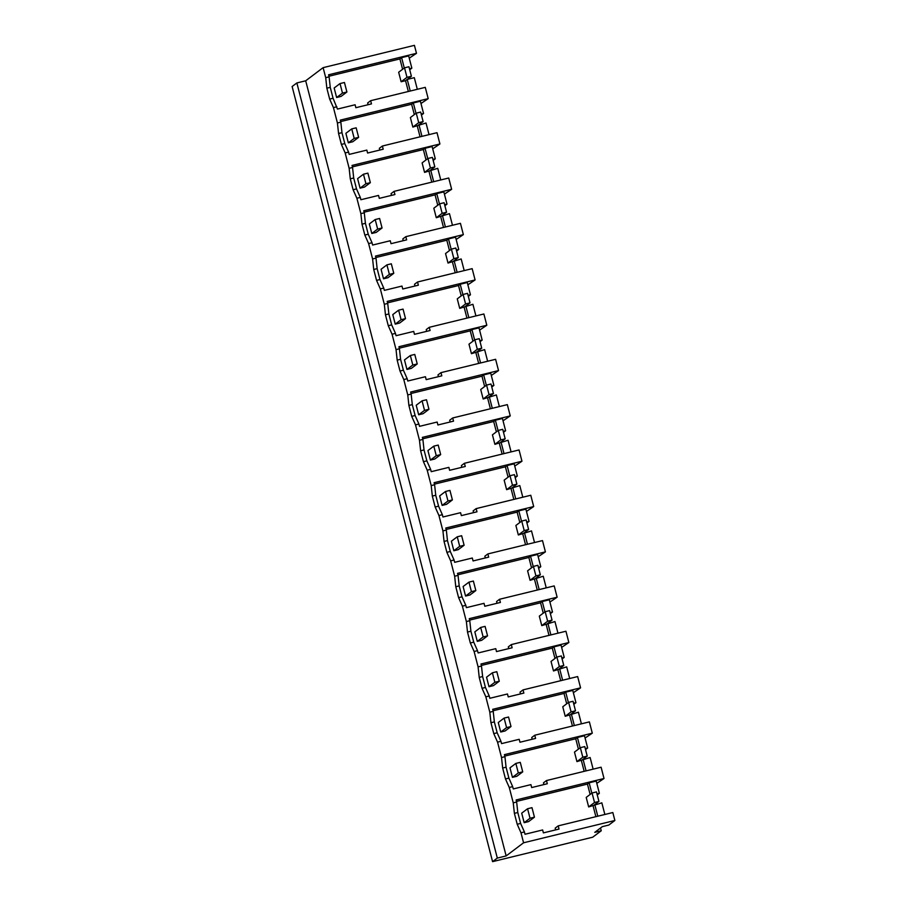 <?xml version="1.0" encoding="UTF-8"?>
<svg xmlns="http://www.w3.org/2000/svg" width="907" height="907" viewBox="0 0 907 907"><rect width="100%" height="100%" fill="white"/><g stroke="black" fill="none" stroke-linecap="round" stroke-linejoin="round"><path stroke-width="1.36" d="M325.715 77.673L329.116 76.834L328.583 74.793L416.483 53.32L414.42 45.35L323.119 67.651L325.715 77.673L326.849 88.183L330.25 87.355L329.116 76.834M420.984 103.5L428.195 98.648L425.281 87.355L370.657 100.7L371.485 103.897L355.861 107.706L355.102 104.77L337.461 109.078L333.073 98.262L330.25 87.355M416.483 53.32L409.261 58.173M328.958 76.233L399.908 58.91L401.608 57.629L404.284 68.002M409.715 69.76L411.846 68.15L408.672 55.905L401.608 57.629M492.58 861.65L292.122 86.516L296.861 82.945L497.319 858.079L492.58 861.65L592.713 837.195L601.239 830.767L594.765 832.354L602.339 826.64L608.812 825.053L614.878 820.484L523.577 842.784L506.151 855.925L497.319 858.079M323.119 67.651L305.693 80.791L296.861 82.945M326.849 88.183L329.66 99.09L333.447 107.604L337.427 122.989L338.572 133.51L341.383 144.417L345.17 152.932L349.15 168.317L350.283 178.826L353.106 189.744L356.893 198.259L360.873 213.633L362.006 224.154L364.829 235.06L368.616 243.575L372.596 258.96L373.729 269.481L376.552 280.388L380.339 288.902L384.319 304.287L385.452 314.797L388.275 325.704L392.062 334.23L396.042 349.603L397.175 360.124L399.998 371.031L403.785 379.545L407.765 394.93L408.898 405.452L411.71 416.358L415.508 424.873L419.476 440.258L420.621 450.768L423.433 461.674L427.22 470.2L431.199 485.574L432.333 496.095L435.156 507.002L438.943 515.516L442.922 530.901L444.056 541.422L446.879 552.329L450.666 560.843L452.661 568.53L454.645 576.228L455.779 586.738L458.602 597.645L462.389 606.171L466.368 621.544L467.502 632.066L470.325 642.972L474.112 651.487L478.091 666.872L479.225 677.393L482.048 688.3L485.835 696.814L489.814 712.199L490.948 722.709L493.771 733.616L497.558 742.141L501.526 757.515L502.671 768.036L505.482 778.943L509.269 787.457L513.249 802.842L514.382 813.352L517.205 824.27L520.992 832.785L523.577 842.784M305.693 80.791L506.151 855.925M329.66 99.09L333.073 98.262M333.447 107.604L336.86 106.777M337.427 122.989L340.839 122.162L340.306 120.109L428.195 98.648M368.083 104.724L367.641 102.979L370.657 100.7M404.522 67.821L408.944 66.744L411.404 76.256L406.982 77.333L404.522 67.821L398.661 72.243L401.121 81.755L405.542 80.678L408.343 91.494M399.908 58.91L402.595 69.272M516.502 801.414L587.453 784.079L589.142 782.809L596.216 781.074L599.38 793.33L597.26 794.929M592.067 792.99L596.477 791.913L598.937 801.425L594.527 802.514L592.067 792.99L586.205 797.412L588.666 806.924L601.84 802.842L604.856 814.475M411.404 76.256L405.542 80.678L407.232 79.397L414.306 77.673L417.311 89.305M340.681 121.561L411.631 104.237L413.331 102.956L420.395 101.233L423.558 113.477L421.438 115.076M416.245 113.137L420.655 112.06L423.127 121.583L418.705 122.66L416.245 113.137L410.383 117.559L412.844 127.082L426.018 123.001L429.034 134.633M352.404 166.888L423.354 149.553L425.043 148.283L432.117 146.549L435.281 158.804L433.161 160.403M427.968 158.464L432.378 157.387L434.838 166.899L430.428 167.976L427.968 158.464L422.106 162.886L424.567 172.398L437.741 168.317L440.757 179.949M364.126 212.204L435.077 194.88L436.766 193.599L443.84 191.876L447.004 204.12L444.883 205.719M439.691 203.792L444.101 202.715L446.561 212.227L442.151 213.304L439.691 203.792L433.829 208.202L436.29 217.725L449.464 213.644L452.48 225.276M375.849 257.531L446.8 240.208L448.489 238.926L455.563 237.203L458.727 249.448L456.606 251.046M451.403 249.108L455.824 248.03L458.284 257.554L453.863 258.631L451.403 249.108L445.541 253.529L448.013 263.053L461.187 258.96L464.191 270.603M387.572 302.859L458.523 285.524L460.212 284.254L467.275 282.519L470.45 294.775L468.329 296.374M463.126 294.435L467.547 293.358L470.007 302.87L465.586 303.947L463.126 294.435L457.264 298.857L459.724 308.369L472.91 304.287L475.914 315.919M399.295 348.175L470.234 330.851L471.935 329.57L478.998 327.846L482.173 340.091L480.052 341.69M474.849 339.762L479.27 338.685L481.73 348.197L477.309 349.274L474.849 339.762L468.987 344.172L471.447 353.696L484.633 349.614L487.637 361.247M411.018 393.502L481.957 376.178L483.658 374.897L490.721 373.174L493.896 385.418L491.764 387.017M486.571 385.078L490.993 384.001L493.453 393.525L489.032 394.602L486.571 385.078L480.71 389.5L483.17 399.012L496.356 394.93L499.36 406.574M422.73 438.818L493.68 421.494L495.381 420.224L502.444 418.49L505.607 430.746L503.487 432.344M498.294 430.406L502.716 429.328L505.176 438.841L500.755 439.918L498.294 430.406L492.433 434.827L494.893 444.339L508.067 440.258L511.083 451.89M434.453 484.145L505.403 466.822L507.092 465.54L514.167 463.817L517.33 476.062L515.21 477.66M510.017 475.733L514.428 474.644L516.888 484.168L512.478 485.245L510.017 475.733L504.156 480.143L506.616 489.667L519.79 485.585L522.806 497.217M446.176 529.473L517.126 512.138L518.815 510.868L525.89 509.144L529.053 521.389L526.933 522.988M521.74 521.049L526.151 519.972L528.611 529.495L524.201 530.572L521.74 521.049L515.879 525.47L518.339 534.983L531.513 530.901L534.529 542.533M457.899 574.789L528.849 557.465L530.538 556.184L537.613 554.46L540.776 566.716L538.656 568.315M533.452 566.376L537.874 565.299L540.334 574.811L535.924 575.888L533.452 566.376L527.602 570.798L530.062 580.31L543.236 576.228L546.241 587.861M469.622 620.116L540.572 602.792L542.261 601.511L549.325 599.788L552.499 612.032L550.379 613.631M545.175 611.703L549.597 610.615L552.057 620.139L547.635 621.216L545.175 611.703L539.314 616.114L541.774 625.637L554.959 621.556L557.964 633.188M481.345 665.443L552.284 648.108L553.984 646.838L561.048 645.115L564.222 657.36L562.102 658.958M556.898 657.019L561.32 655.942L563.78 665.455L559.358 666.543L556.898 657.019L551.037 661.441L553.497 670.953L566.682 666.872L569.687 678.504M493.068 710.759L564.007 693.436L565.707 692.154L572.77 690.431L575.945 702.687L573.814 704.286M568.621 702.347L573.043 701.27L575.503 710.782L571.081 711.859L568.621 702.347L562.759 706.768L565.22 716.281L578.405 712.199L581.41 723.831M504.78 756.087L575.73 738.763L577.43 737.482L584.493 735.758L587.657 748.003L585.537 749.601M580.344 747.674L584.766 746.586L587.226 756.109L582.804 757.186L580.344 747.674L574.482 752.084L576.943 761.608L590.128 757.526L593.133 769.159M409.454 68.739L411.846 68.15M600.525 828L601.239 830.767M614.878 820.484L612.826 812.536L558.202 825.869L555.175 828.148L555.628 829.894M520.992 832.785L524.405 831.946L525.006 834.259L542.635 829.95L543.395 832.887L559.029 829.066L558.202 825.869M517.205 824.27L520.618 823.431L524.405 831.946M514.382 813.352L517.795 812.525L520.618 823.431M513.249 802.842L516.661 802.015L517.795 812.525M516.661 802.015L516.128 799.963L604.017 778.501L601.103 767.209L546.479 780.553L543.463 782.832L543.905 784.578M509.269 787.457L512.682 786.63L513.283 788.931L530.924 784.623L531.683 787.559L547.306 783.75L546.479 780.553M505.482 778.943L508.895 778.115L512.682 786.63M502.671 768.036L506.072 767.197L508.895 778.115M501.526 757.515L504.938 756.687L506.072 767.197M497.558 742.141L500.959 741.302L501.56 743.615L519.201 739.307L519.96 742.232L535.583 738.423L534.756 735.226L589.38 721.881L592.294 733.173L504.405 754.635L504.938 756.687M493.771 733.616L497.172 732.788L500.959 741.302M490.948 722.709L494.349 721.881L497.172 732.788M489.814 712.199L493.215 711.36L494.349 721.881M485.835 696.814L489.236 695.975L489.837 698.288L507.478 693.98L508.237 696.916L523.861 693.095L523.033 689.898L577.657 676.565L580.582 687.846L492.694 709.319L493.215 711.36M482.048 688.3L485.449 687.461L489.236 695.975M479.225 677.393L482.626 676.554L485.449 687.461M478.091 666.872L481.492 666.044L482.626 676.554M474.112 651.487L477.513 650.659L478.114 652.961L495.755 648.652L496.514 651.589L512.138 647.779L511.31 644.582L565.934 631.238L568.859 642.53L480.971 663.992L481.492 666.044M470.325 642.972L473.726 642.145L477.513 650.659M467.502 632.066L470.914 631.227L473.726 642.145M466.368 621.544L469.769 620.717L470.914 631.227M462.389 606.171L465.801 605.332L466.391 607.645L484.032 603.336L484.792 606.273L500.415 602.452L499.587 599.255L554.211 585.911L557.136 597.203L469.248 618.665L469.769 620.717M458.602 597.645L462.014 596.817L465.801 605.332M455.779 586.738L459.191 585.911L462.014 596.817M454.645 576.228L458.058 575.389L459.191 585.911M450.666 560.843L454.078 560.016L454.668 562.317L472.309 558.009L473.069 560.945L488.692 557.125L487.875 553.928L542.499 540.595L545.413 551.875L457.525 573.349L458.058 575.389M446.879 552.329L450.291 551.49L454.078 560.016M444.056 541.422L447.468 540.583L450.291 551.49M442.922 530.901L446.335 530.073L447.468 540.583M438.943 515.516L442.355 514.688L442.945 516.99L460.586 512.682L461.346 515.618L476.98 511.809L476.152 508.612L530.776 495.267L533.69 506.56L445.802 528.021L446.335 530.073M435.156 507.002L438.569 506.174L442.355 514.688M432.333 496.095L435.745 495.267L438.569 506.174M431.199 485.574L434.612 484.746L435.745 495.267M427.22 470.2L430.632 469.361L431.233 471.674L448.874 467.366L449.634 470.302L465.257 466.481L464.429 463.284L519.053 449.951L521.967 461.232L434.079 482.694L434.612 484.746M423.433 461.674L426.846 460.847L430.632 469.361M420.621 450.768L424.023 449.94L426.846 460.847M419.476 440.258L422.889 439.419L424.023 449.94M415.508 424.873L418.909 424.045L419.51 426.347L437.151 422.038L437.911 424.975L453.534 421.154L452.706 417.968L507.33 404.624L510.244 415.916L422.356 437.378L422.889 439.419M411.71 416.358L415.123 415.519L418.909 424.045M408.898 405.452L412.3 404.613L415.123 415.519M407.765 394.93L411.166 394.103L412.3 404.613M403.785 379.545L407.186 378.718L407.787 381.019L425.428 376.711L426.188 379.648L441.811 375.838L440.983 372.641L495.607 359.297L498.533 370.589L410.633 392.051L411.166 394.103M399.998 371.031L403.4 370.203L407.186 378.718M397.175 360.124L400.577 359.297L403.4 370.203M396.042 349.603L399.443 348.776L400.577 359.297M392.062 334.23L395.463 333.391L396.064 335.703L413.705 331.395L414.465 334.332L430.088 330.511L429.26 327.314L483.885 313.981L486.81 325.262L398.921 346.723L399.443 348.776M388.275 325.704L391.677 324.876L395.463 333.391M385.452 314.797L388.865 313.969L391.677 324.876M384.319 304.287L387.72 303.448L388.865 313.969M380.339 288.902L383.752 288.075L384.341 290.376L401.982 286.068L402.742 289.004L418.365 285.183L417.537 281.998L472.162 268.653L475.087 279.946L387.198 301.407L387.72 303.448M376.552 280.388L379.965 279.549L383.752 288.075M373.729 269.481L377.142 268.642L379.965 279.549M372.596 258.96L376.008 258.132L377.142 268.642M368.616 243.575L372.029 242.747L372.618 245.049L390.259 240.74L391.019 243.677L406.642 239.867L405.814 236.67L460.439 223.326L463.364 234.618L375.475 256.08L376.008 258.132M364.829 235.06L368.242 234.233L372.029 242.747M362.006 224.154L365.419 223.326L368.242 234.233M360.873 213.633L364.285 212.805L365.419 223.326M356.893 198.259L360.306 197.42L360.895 199.733L378.536 195.424L379.296 198.361L394.93 194.54L394.103 191.343L448.727 178.01L451.641 189.291L363.752 210.764L364.285 212.805M353.106 189.744L356.519 188.905L360.306 197.42M350.283 178.826L353.696 177.999L356.519 188.905M349.15 168.317L352.562 167.478L353.696 177.999M345.17 152.932L348.583 152.104L349.184 154.405L366.825 150.097L367.584 153.034L383.208 149.213L382.38 146.027L437.004 132.683L439.918 143.975L352.029 165.437L352.562 167.478M341.383 144.417L344.796 143.578L348.583 152.104M338.572 133.51L341.973 132.671L344.796 143.578M340.839 122.162L341.973 132.671M407.232 79.397L410.247 91.029M604.017 778.501L596.806 783.353M589.142 782.809L591.829 793.172M596.999 793.908L599.38 793.33M594.777 804.566L597.781 816.209M413.331 102.956L416.007 113.318M421.177 114.055L423.558 113.477M418.955 124.724L421.959 136.356M382.38 146.027L379.353 148.295L379.806 150.052M439.918 143.975L432.707 148.827M425.043 148.283L427.73 158.646M432.9 159.383L435.281 158.804M430.678 170.04L433.682 181.683M394.103 191.343L391.076 193.622L391.529 195.368M451.641 189.291L444.419 194.143M436.766 193.599L439.453 203.962M444.623 204.71L447.004 204.12M442.401 215.367L445.405 226.999M405.814 236.67L402.799 238.949L403.252 240.695M463.364 234.618L456.142 239.471M448.489 238.926L451.176 249.289M456.346 250.026L458.727 249.448M454.124 260.694L457.128 272.327M417.537 281.998L414.522 284.265L414.975 286.022M475.087 279.946L467.865 284.798M460.212 284.254L462.887 294.616M468.057 295.353L470.45 294.775M465.835 306.01L468.851 317.654M429.26 327.314L426.245 329.592L426.698 331.338M486.81 325.262L479.588 330.114M471.935 329.57L474.61 339.932M479.78 340.681L482.173 340.091M477.558 351.338L480.574 362.97M440.983 372.641L437.968 374.92L438.421 376.666M498.533 370.589L491.311 375.441M483.658 374.897L486.333 385.26M491.503 385.997L493.896 385.418M489.281 396.665L492.297 408.297M452.706 417.968L449.691 420.236L450.144 421.982M510.244 415.916L503.034 420.769M495.381 420.224L498.056 430.587M503.226 431.324L505.607 430.746M501.004 441.981L504.009 453.613M464.429 463.284L461.402 465.563L461.856 467.309M521.967 461.232L514.757 466.085M507.092 465.54L509.779 475.903M514.949 476.651L517.33 476.062M512.727 487.308L515.732 498.941M476.152 508.612L473.125 510.89L473.579 512.636M533.69 506.56L526.479 511.412M518.815 510.868L521.502 521.23M526.672 521.967L529.053 521.389M524.45 532.636L527.455 544.268M487.875 553.928L484.848 556.206L485.302 557.952M545.413 551.875L538.191 556.728M530.538 556.184L533.225 566.558M538.395 567.294L540.776 566.716M536.173 577.952L539.177 589.584M499.587 599.255L496.571 601.534L497.025 603.28M557.136 597.203L549.914 602.055M542.261 601.511L544.937 611.874M550.118 612.622L552.499 612.032M547.885 623.279L550.9 634.911M511.31 644.582L508.294 646.861L508.748 648.607M568.859 642.53L561.637 647.383M553.984 646.838L556.66 657.201M561.83 657.938L564.222 657.36M559.608 668.606L562.623 680.239M523.033 689.898L520.017 692.177L520.471 693.923M580.582 687.846L573.36 692.699M565.707 692.154L568.383 702.528M573.553 703.265L575.945 702.687M571.331 713.922L574.346 725.555M534.756 735.226L531.74 737.504L532.194 739.25M592.294 733.173L585.083 738.026M577.43 737.482L580.106 747.844M585.276 748.592L587.657 748.003M583.054 759.25L586.058 770.882M423.127 121.583L417.265 125.994L420.054 136.821M411.631 104.237L414.318 114.599M598.937 801.425L593.087 805.847L595.876 816.674M587.453 784.079L590.128 794.453M434.838 166.899L428.977 171.321L431.777 182.148M423.354 149.553L426.029 159.915M446.561 212.227L440.7 216.648L443.5 227.464M435.077 194.88L437.752 205.243M458.284 257.554L452.423 261.964L455.223 272.792M446.8 240.208L449.475 250.57M470.007 302.87L464.146 307.292L466.946 318.119M458.523 285.524L461.198 295.886M481.73 348.197L475.869 352.619L478.669 363.435M470.234 330.851L472.921 341.213M493.453 393.525L487.592 397.935L490.392 408.762M481.957 376.178L484.644 386.541M505.176 438.841L499.315 443.262L502.115 454.078M493.68 421.494L496.367 431.857M516.888 484.168L511.038 488.59L513.827 499.406M505.403 466.822L508.079 477.184M528.611 529.495L522.749 533.906L525.55 544.733M517.126 512.138L519.802 522.511M540.334 574.811L534.472 579.233L537.273 590.049M528.849 557.465L531.525 567.827M552.057 620.139L546.195 624.56L548.996 635.376M540.572 602.792L543.248 613.155M563.78 665.455L557.918 669.876L560.719 680.703M552.284 648.108L554.971 658.482M575.503 710.782L569.641 715.204L572.442 726.019M564.007 693.436L566.694 703.798M587.226 756.109L581.364 760.519L584.165 771.347M575.73 738.763L578.417 749.125M346.905 92.004L344.445 82.492L340.023 83.569L334.161 87.99L336.622 97.502L341.043 96.425L346.905 92.004L342.483 93.092L336.622 97.502M340.023 83.569L342.483 93.092M358.628 137.331L356.168 127.819L351.746 128.896L345.884 133.318L348.345 142.83L352.766 141.753L358.628 137.331L354.206 138.408L348.345 142.83M351.746 128.896L354.206 138.408M370.351 182.658L367.879 173.135L363.469 174.212L357.607 178.634L360.068 188.157L364.489 187.069L370.351 182.658L365.929 183.736L360.068 188.157M363.469 174.212L365.929 183.736M382.062 227.974L379.602 218.462L375.192 219.539L369.33 223.961L371.791 233.473L376.212 232.396L382.062 227.974L377.652 229.052L371.791 233.473M375.192 219.539L377.652 229.052M393.785 273.302L391.325 263.79L386.915 264.867L381.053 269.277L383.514 278.8L387.924 277.723L393.785 273.302L389.375 274.379L383.514 278.8M386.915 264.867L389.375 274.379M405.508 318.629L403.048 309.106L398.627 310.183L392.765 314.604L395.237 324.128L399.647 323.039L405.508 318.629L401.098 319.706L395.237 324.128M398.627 310.183L401.098 319.706M417.231 363.945L414.771 354.433L410.349 355.51L404.488 359.932L406.948 369.444L411.37 368.367L417.231 363.945L412.81 365.022L406.948 369.444M410.349 355.51L412.81 365.022M428.954 409.272L426.494 399.76L422.072 400.837L416.211 405.248L418.671 414.771L423.093 413.694L428.954 409.272L424.533 410.349L418.671 414.771M422.072 400.837L424.533 410.349M440.677 454.6L438.217 445.076L433.795 446.153L427.934 450.575L430.394 460.087L434.816 459.01L440.677 454.6L436.256 455.677L430.394 460.087M433.795 446.153L436.256 455.677M452.4 499.916L449.94 490.404L445.518 491.481L439.657 495.902L442.117 505.414L446.539 504.337L452.4 499.916L447.979 500.993L442.117 505.414M445.518 491.481L447.979 500.993M464.112 545.243L461.652 535.72L457.241 536.808L451.38 541.218L453.84 550.742L458.262 549.665L464.112 545.243L459.702 546.32L453.84 550.742M457.241 536.808L459.702 546.32M475.835 590.559L473.375 581.047L468.964 582.124L463.103 586.546L465.563 596.058L469.973 594.981L475.835 590.559L471.425 591.647L465.563 596.058M468.964 582.124L471.425 591.647M487.558 635.886L485.098 626.374L480.676 627.451L474.826 631.873L477.286 641.385L481.696 640.308L487.558 635.886L483.148 636.963L477.286 641.385M480.676 627.451L483.148 636.963M499.281 681.214L496.821 671.69L492.399 672.779L486.537 677.189L488.998 686.712L493.419 685.635L499.281 681.214L494.859 682.291L488.998 686.712M492.399 672.779L494.859 682.291M511.004 726.53L508.544 717.018L504.122 718.095L498.26 722.516L500.721 732.028L505.142 730.951L511.004 726.53L506.582 727.618L500.721 732.028M504.122 718.095L506.582 727.618M522.727 771.857L520.267 762.345L515.845 763.422L509.983 767.844L512.444 777.356L516.865 776.279L522.727 771.857L518.305 772.934L512.444 777.356M515.845 763.422L518.305 772.934M534.45 817.184L531.99 807.661L527.568 808.738L521.706 813.16L524.167 822.683L528.588 821.595L534.45 817.184L530.028 818.261L524.167 822.683M527.568 808.738L530.028 818.261M406.982 77.333L401.121 81.755M418.705 122.66L412.844 127.082M430.428 167.976L424.567 172.398M442.151 213.304L436.29 217.725M453.863 258.631L448.013 263.053M465.586 303.947L459.724 308.369M477.309 349.274L471.447 353.696M489.032 394.602L483.17 399.012M500.755 439.918L494.893 444.339M512.478 485.245L506.616 489.667M524.201 530.572L518.339 534.983M535.924 575.888L530.062 580.31M547.635 621.216L541.774 625.637M559.358 666.543L553.497 670.953M571.081 711.859L565.22 716.281M582.804 757.186L576.943 761.608M594.527 802.514L588.666 806.924"/></g></svg>
